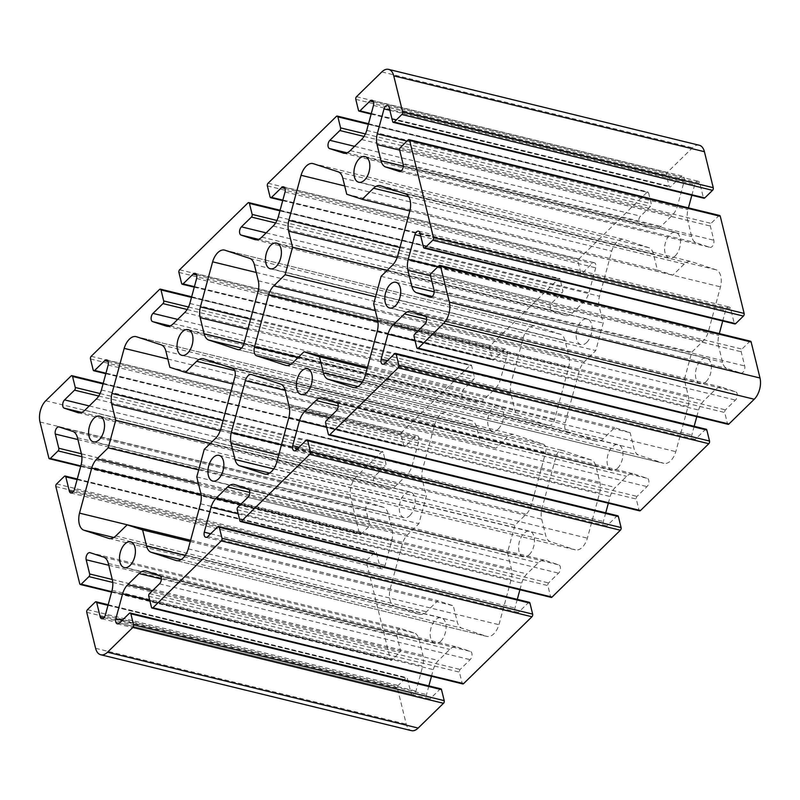<?xml version="1.0" encoding="UTF-8"?>
<svg xmlns="http://www.w3.org/2000/svg" width="800" height="800" viewBox="0 0 800 800"><rect width="100%" height="100%" fill="white"/><g stroke="black" fill="none" stroke-linecap="round" stroke-linejoin="round"><path stroke-width="0.6" stroke-dasharray="4 3" d="M409.86 515.55A13.23 7.53 -76.3 0 0 415.19 501.88A13.23 7.53 -76.3 0 0 410.37 492.01A13.23 7.53 -76.3 0 0 404.61 494.18A13.23 7.53 -76.3 0 0 399.27 507.85A13.23 7.53 -76.3 0 0 404.09 517.71A13.23 7.53 -76.3 0 0 409.86 515.55M498.29 429.02A13.23 7.53 -76.3 0 0 503.63 415.34A13.23 7.53 -76.3 0 0 498.81 405.48A13.23 7.53 -76.3 0 0 493.04 407.64A13.23 7.53 -76.3 0 0 487.71 421.32A13.23 7.53 -76.3 0 0 492.53 431.18A13.23 7.53 -76.3 0 0 498.29 429.02M440.74 641.28A13.23 7.53 -76.3 0 0 446.07 627.61A13.23 7.53 -76.3 0 0 441.25 617.74A13.23 7.53 -76.3 0 0 435.49 619.91A13.23 7.53 -76.3 0 0 430.16 633.58A13.23 7.53 -76.3 0 0 434.98 643.44A13.23 7.53 -76.3 0 0 440.74 641.28M529.18 554.74A13.23 7.53 -76.3 0 0 534.51 541.07A13.23 7.53 -76.3 0 0 529.69 531.21A13.23 7.53 -76.3 0 0 523.93 533.37A13.23 7.53 -76.3 0 0 518.59 547.04A13.23 7.53 -76.3 0 0 523.41 556.91A13.23 7.53 -76.3 0 0 529.18 554.74M675.17 255.95A13.23 7.53 -76.3 0 0 680.5 242.27A13.23 7.53 -76.3 0 0 675.68 232.41A13.23 7.53 -76.3 0 0 669.92 234.57A13.23 7.53 -76.3 0 0 664.59 248.25A13.23 7.53 -76.3 0 0 669.41 258.11A13.23 7.53 -76.3 0 0 675.17 255.95M586.73 342.48A13.23 7.53 -76.3 0 0 592.07 328.81A13.23 7.53 -76.3 0 0 587.25 318.94A13.23 7.53 -76.3 0 0 581.48 321.11A13.23 7.53 -76.3 0 0 576.15 334.78A13.23 7.53 -76.3 0 0 580.97 344.64A13.23 7.53 -76.3 0 0 586.73 342.48M706.05 381.67A13.23 7.53 -76.3 0 0 711.39 368A13.23 7.53 -76.3 0 0 706.57 358.14A13.23 7.53 -76.3 0 0 700.8 360.3A13.23 7.53 -76.3 0 0 695.47 373.97A13.23 7.53 -76.3 0 0 700.29 383.84A13.23 7.53 -76.3 0 0 706.05 381.67M617.61 468.21A13.23 7.53 -76.3 0 0 622.95 454.54A13.23 7.53 -76.3 0 0 618.13 444.67A13.23 7.53 -76.3 0 0 612.36 446.84A13.23 7.53 -76.3 0 0 607.03 460.51A13.23 7.53 -76.3 0 0 611.85 470.37A13.23 7.53 -76.3 0 0 617.61 468.21M486.99 636.43L176.33 560.58L486.97 636.42A15.56 8.86 -76.3 0 0 486.99 636.43A15.56 8.86 -76.3 0 0 493.77 633.88A15.56 8.86 -76.3 0 0 498.94 624.71L511.16 579.62A15.56 8.86 -76.3 0 0 511.4 568.88L507.44 552.77L514.9 525.24L526.24 514.15A15.56 8.86 -76.3 0 0 531.39 505.03L545.48 453.08A7.78 4.43 -76.3 0 0 543.29 444.19L514.09 434.6A15.56 8.86 -76.3 0 0 507.32 437.14L495.99 448.23L480.51 443.15L476.56 427.04A15.56 8.86 -76.3 0 0 472.16 420.82L446.81 412.5A15.56 8.86 -76.3 0 0 446.79 412.49A15.56 8.86 -76.3 0 0 434.84 424.21L422.62 469.3A15.56 8.86 -76.3 0 0 422.39 480.04L426.35 496.15L418.88 523.68L407.55 534.77A15.56 8.86 -76.3 0 0 402.39 543.89L390.16 588.98A15.56 8.86 -76.3 0 0 394.34 606L419.69 614.32A15.56 8.86 -76.3 0 0 426.46 611.78L437.8 600.69L453.27 605.77L457.23 621.88A15.56 8.86 -76.3 0 0 461.62 628.1L486.97 636.42M353.23 387.51L663.85 463.35A15.56 8.86 -76.3 0 0 663.87 463.36A15.56 8.86 -76.3 0 0 670.65 460.81A15.56 8.86 -76.3 0 0 675.81 451.64L688.04 406.55A15.56 8.86 -76.3 0 0 688.27 395.81L684.31 379.7L691.78 352.17L703.11 341.08A15.56 8.86 -76.3 0 0 708.27 331.96L720.49 286.87A15.56 8.86 -76.3 0 0 716.32 269.85L690.97 261.53A15.56 8.86 -76.3 0 0 684.2 264.07L672.86 275.16L657.39 270.08L653.43 253.97A15.56 8.86 -76.3 0 0 649.04 247.75L623.69 239.43A15.56 8.86 -76.3 0 0 623.67 239.42A15.56 8.86 -76.3 0 0 611.72 251.14L599.49 296.23A15.56 8.86 -76.3 0 0 599.26 306.97L603.22 323.09L595.76 350.61L584.42 361.7A15.56 8.86 -76.3 0 0 579.27 370.82L565.18 422.77A7.78 4.43 -76.3 0 0 567.37 431.66L596.57 441.26A15.56 8.86 -76.3 0 0 603.34 438.71L614.67 427.62L630.15 432.7L634.1 448.81A15.56 8.86 -76.3 0 0 638.5 455.03L663.85 463.35L353.21 387.51M264.79 474.05L575.41 549.89A15.56 8.86 -76.3 0 0 575.43 549.89A15.56 8.86 -76.3 0 0 582.21 547.35A15.56 8.86 -76.3 0 0 587.38 538.18L599.6 493.09A15.56 8.86 -76.3 0 0 599.83 482.35L595.88 466.23A15.56 8.86 -76.3 0 0 591.48 460.02L562.28 450.42A7.78 4.43 -76.3 0 0 562.09 450.37A7.78 4.43 -76.3 0 0 556.02 456.54L541.94 508.49A15.56 8.86 -76.3 0 0 541.71 519.23L545.67 535.35A15.56 8.86 -76.3 0 0 550.06 541.56L575.41 549.89M548.38 425.43A7.78 4.43 -76.3 0 0 548.57 425.48A7.78 4.43 -76.3 0 0 551.96 424.21A7.78 4.43 -76.3 0 0 554.64 419.31L568.72 367.36A15.56 8.86 -76.3 0 0 568.95 356.62L564.99 340.5A15.56 8.86 -76.3 0 0 560.6 334.29L535.25 325.96A15.56 8.86 -76.3 0 0 535.23 325.96A15.56 8.86 -76.3 0 0 523.28 337.67L511.06 382.76A15.56 8.86 -76.3 0 0 510.83 393.51L514.78 409.62A15.56 8.86 -76.3 0 0 519.18 415.83L548.38 425.43L238.1 349.67M112.07 590.31L422.73 666.16L415.96 691.12A4.67 2.66 103.7 0 1 414.43 693.81A4.67 2.66 103.7 0 1 412.39 694.57A4.67 2.66 103.7 0 1 410.85 692.63L407.36 678.43A1.95 1.11 -76.3 0 0 406.71 677.62A1.95 1.11 -76.3 0 0 405.86 677.94L398.13 685.51A1.95 1.11 -76.3 0 0 397.41 688.16L406.25 724.15A15.56 8.86 -76.3 0 0 411.4 730.62M81.19 464.58L391.84 540.43L385.08 565.39A4.67 2.66 103.7 0 1 383.54 568.08A4.67 2.66 103.7 0 1 381.51 568.84A4.67 2.66 103.7 0 1 379.96 566.9L376.47 552.7A1.95 1.11 -76.3 0 0 375.83 551.89A1.95 1.11 -76.3 0 0 374.98 552.21L367.24 559.78A1.95 1.11 -76.3 0 0 366.53 562.43L390.38 659.56A1.95 1.11 -76.3 0 0 391.03 660.37A1.95 1.11 -76.3 0 0 391.87 660.05L399.61 652.48A1.95 1.11 -76.3 0 0 400.33 649.82L396.84 635.62A4.67 2.66 103.7 0 1 397.57 630.64A4.67 2.66 103.7 0 1 400.57 628.48L414.6 633.09A15.56 8.86 103.7 0 1 419 639.3L422.96 655.42A15.56 8.86 103.7 0 1 422.73 666.16M399.43 171.52L710.09 247.37L696.06 242.77A15.56 8.86 103.7 0 1 691.66 236.55L687.7 220.44A15.56 8.86 103.7 0 1 687.93 209.69L688.43 207.87M719.63 215.49A1.95 1.11 -76.3 0 0 718.79 215.8L711.05 223.38A1.95 1.11 -76.3 0 0 710.33 226.03L713.82 240.24A4.67 2.66 103.7 0 1 712.09 246.6A4.67 2.66 103.7 0 1 710.09 247.37M430.31 297.25L740.97 373.1L726.94 368.49A15.56 8.86 103.7 0 1 722.54 362.28L718.58 346.16A15.56 8.86 103.7 0 1 718.81 335.42L719.31 333.6M750.52 341.21A1.95 1.11 -76.3 0 0 749.67 341.53L741.93 349.1A1.95 1.11 -76.3 0 0 741.21 351.76L744.7 365.96A4.67 2.66 103.7 0 1 742.97 372.33A4.67 2.66 103.7 0 1 740.97 373.1M440.87 688.84A1.95 1.11 -76.3 0 0 440.02 689.16L430.03 698.93A4.67 2.66 103.7 0 1 427.99 699.7A4.67 2.66 103.7 0 1 426.51 694.58L428.86 685.9M122.22 620.29L426.51 694.58M431.47 676.29L433.27 669.62A15.56 8.86 103.7 0 1 438.43 660.5L449.76 649.41A15.56 8.86 103.7 0 1 456.54 646.86L470.57 651.47A4.67 2.66 103.7 0 1 472.01 655.09A4.67 2.66 103.7 0 1 470.13 659.69L460.14 669.47A1.95 1.11 -76.3 0 0 459.42 672.12L462.12 683.12A1.95 1.11 -76.3 0 0 462.77 683.93M149.78 600.4L433.27 669.62M145.88 571.01L456.54 646.86M159.91 575.62L470.57 651.47M529.31 602.3A1.95 1.11 -76.3 0 0 528.46 602.62L518.46 612.4A4.67 2.66 103.7 0 1 516.43 613.16A4.67 2.66 103.7 0 1 514.94 608.05L517.3 599.37M210.66 533.75L514.94 608.05M519.9 589.75L521.71 583.09A15.56 8.86 103.7 0 1 526.87 573.96L538.2 562.87A15.56 8.86 103.7 0 1 544.97 560.33L559 564.93A4.67 2.66 103.7 0 1 560.45 568.55A4.67 2.66 103.7 0 1 558.57 573.16L548.58 582.93A1.95 1.11 -76.3 0 0 547.86 585.59L550.56 596.59A1.95 1.11 -76.3 0 0 551.2 597.4M238.21 513.87L521.71 583.09M234.31 484.47L544.97 560.33M248.34 489.08L559 564.93M617.74 515.77A1.95 1.11 -76.3 0 0 616.9 516.09L606.9 525.86A4.67 2.66 103.7 0 1 604.87 526.63A4.67 2.66 103.7 0 1 603.38 521.51L605.73 512.84M299.1 447.22L603.38 521.51M608.34 503.22L610.15 496.55A15.56 8.86 103.7 0 1 615.31 487.43L626.64 476.34A15.56 8.86 103.7 0 1 633.41 473.79L647.44 478.4A4.67 2.66 103.7 0 1 648.88 482.02A4.67 2.66 103.7 0 1 647.01 486.62L637.02 496.4A1.95 1.11 -76.3 0 0 636.3 499.05L639 510.05A1.95 1.11 -76.3 0 0 639.64 510.86M326.65 427.33L610.15 496.55M322.75 397.94L633.41 473.79M336.78 402.55L647.44 478.4M706.18 429.23A1.95 1.11 -76.3 0 0 705.33 429.55L695.34 439.33A4.67 2.66 103.7 0 1 693.31 440.09A4.67 2.66 103.7 0 1 691.82 434.98L694.17 426.3M387.54 360.68L691.82 434.98M696.78 416.68L698.59 410.02A15.56 8.86 103.7 0 1 703.74 400.89L715.08 389.8A15.56 8.86 103.7 0 1 721.85 387.26L735.88 391.86A4.67 2.66 103.7 0 1 737.32 395.48A4.67 2.66 103.7 0 1 735.45 400.09L725.45 409.86A1.95 1.11 -76.3 0 0 724.74 412.52L727.44 423.52A1.95 1.11 -76.3 0 0 728.08 424.33M415.09 340.8L698.59 410.02M411.19 311.4L721.85 387.26M425.22 316.01L735.88 391.86M432.25 296.54L726.94 368.49M437.84 266.82L718.81 335.42M722.72 321.01L725.58 310.46A4.67 2.66 103.7 0 1 729.15 307.01A4.67 2.66 103.7 0 1 730.7 308.95L734.19 323.15A1.95 1.11 -76.3 0 0 734.83 323.96M420.76 236.04L725.58 310.46M401.37 170.81L696.06 242.77M406.96 141.09L687.93 209.69M691.84 195.28L694.7 184.74A4.67 2.66 103.7 0 1 698.27 181.28A4.67 2.66 103.7 0 1 699.81 183.22L703.3 197.43A1.95 1.11 -76.3 0 0 703.95 198.23M389.88 110.31L694.7 184.74M699.26 145.24A15.56 8.86 -76.3 0 0 692.48 147.78L667.17 172.55A1.95 1.11 -76.3 0 0 666.45 175.2L669.15 186.21A1.95 1.11 -76.3 0 0 669.79 187.01A1.95 1.11 -76.3 0 0 670.64 186.7L680.63 176.92A4.67 2.66 103.7 0 1 682.67 176.15A4.67 2.66 103.7 0 1 684.15 181.27L677.39 206.23A15.56 8.86 103.7 0 1 672.23 215.35L660.9 226.45A15.56 8.86 103.7 0 1 654.12 228.99L640.09 224.38A4.67 2.66 103.7 0 1 638.65 220.76A4.67 2.66 103.7 0 1 640.53 216.16L650.52 206.38A1.95 1.11 -76.3 0 0 651.24 203.73L648.54 192.73A1.95 1.11 -76.3 0 0 647.89 191.92A1.95 1.11 -76.3 0 0 647.05 192.24L578.73 259.09A1.95 1.11 -76.3 0 0 578.01 261.74L580.71 272.74A1.95 1.11 -76.3 0 0 581.35 273.55A1.95 1.11 -76.3 0 0 582.2 273.23L592.19 263.45A4.67 2.66 103.7 0 1 594.23 262.69A4.67 2.66 103.7 0 1 595.72 267.81L588.95 292.76A15.56 8.86 103.7 0 1 583.79 301.89L572.46 312.98A15.56 8.86 103.7 0 1 565.69 315.53L551.66 310.92A4.67 2.66 103.7 0 1 550.21 307.3A4.67 2.66 103.7 0 1 552.09 302.7L562.08 292.92A1.95 1.11 -76.3 0 0 562.8 290.26L560.1 279.26A1.95 1.11 -76.3 0 0 559.45 278.45A1.95 1.11 -76.3 0 0 558.61 278.77L490.29 345.62A1.95 1.11 -76.3 0 0 489.57 348.27L492.27 359.28A1.95 1.11 -76.3 0 0 492.92 360.08A1.95 1.11 -76.3 0 0 493.76 359.77L503.76 349.99A4.67 2.66 103.7 0 1 505.79 349.22A4.67 2.66 103.7 0 1 507.28 354.34L500.51 379.3A15.56 8.86 103.7 0 1 495.35 388.42L484.02 399.51A15.56 8.86 103.7 0 1 477.25 402.06L463.22 397.45A4.67 2.66 103.7 0 1 461.78 393.83A4.67 2.66 103.7 0 1 463.65 389.23L473.64 379.45A1.95 1.11 -76.3 0 0 474.36 376.8L471.66 365.8A1.95 1.11 -76.3 0 0 471.02 364.99A1.95 1.11 -76.3 0 0 470.17 365.31L401.85 432.16A1.95 1.11 -76.3 0 0 401.13 434.81L403.83 445.81A1.95 1.11 -76.3 0 0 404.48 446.62A1.95 1.11 -76.3 0 0 405.32 446.3L415.32 436.52A4.67 2.66 103.7 0 1 417.35 435.76A4.67 2.66 103.7 0 1 418.84 440.87L412.07 465.83A15.56 8.86 103.7 0 1 406.92 474.96L395.58 486.05A15.56 8.86 103.7 0 1 388.81 488.6L374.78 483.99A4.67 2.66 103.7 0 1 373.34 480.37A4.67 2.66 103.7 0 1 375.21 475.77L385.2 465.99A1.95 1.11 -76.3 0 0 385.92 463.33L383.22 452.33A1.95 1.11 -76.3 0 0 382.58 451.52A1.95 1.11 -76.3 0 0 381.73 451.84L356.42 476.61A15.56 8.86 -76.3 0 0 350.66 497.84L359.5 533.83A1.95 1.11 -76.3 0 0 360.14 534.64A1.95 1.11 -76.3 0 0 360.99 534.32L368.73 526.75A1.95 1.11 -76.3 0 0 369.45 524.09L365.96 509.89A4.67 2.66 103.7 0 1 366.68 504.91A4.67 2.66 103.7 0 1 369.69 502.75L383.72 507.36A15.56 8.86 103.7 0 1 388.12 513.57L392.08 529.69A15.56 8.86 103.7 0 1 391.84 540.43M373.49 105.42L684.15 181.27M366.73 130.38L677.39 206.23M343.46 153.14L654.12 228.99M346.98 152.81L640.09 224.38M285.06 191.95L595.72 267.81M278.29 216.91L588.95 292.76M255.03 239.67L565.69 315.53M258.54 239.35L551.66 310.92M196.62 278.49L507.28 354.34M189.85 303.45L500.51 379.3M166.59 326.21L477.25 402.06M170.1 325.88L463.22 397.45M108.18 365.02L418.84 440.87M101.41 389.98L412.07 465.83M78.15 412.74L388.81 488.6M81.66 412.42L374.78 483.99M59.03 426.9L369.69 502.75M73.06 431.51L383.72 507.36M74.42 489.54L385.08 565.39M89.91 552.63L400.57 628.48M103.94 557.23L414.6 633.09M105.3 615.26L415.96 691.12M241.59 348.06L519.18 415.83M250.56 319.16L511.06 382.76M256.26 272.47L523.28 337.67M224.59 250.11L535.25 325.96L224.57 250.11M249.94 258.44L560.6 334.29M258.06 291.51L568.72 367.36M276.72 462.33L587.38 538.18M269.56 473.07L550.06 541.56M281.45 444.89L541.94 508.49M280.82 384.17L591.48 460.02M288.94 417.24L599.6 493.09M381.12 276.32L691.78 352.17M373.65 303.85L684.31 379.7M377.38 330.7L688.04 406.55M365.16 375.79L675.81 451.64M358 386.54L638.5 455.03M367.14 368.48L630.15 432.7M367.47 367.26L614.67 427.62M285.91 365.4L596.57 441.26M377.94 321.67L579.27 370.82M375.55 296.84L595.76 350.61M387.22 270.35L603.22 323.09M399.94 247.51L599.49 296.23M344.69 185.94L611.72 251.14M313.03 163.58L623.69 239.43M338.38 171.9L649.04 247.75M346.73 194.23L657.39 270.08M409.85 210.95L672.86 275.16M380.31 185.68L690.97 261.53M405.66 194L716.32 269.85M409.84 211.02L720.49 286.87M397.61 256.11L708.27 331.96M204.24 449.39L514.9 525.24M196.78 476.91L507.44 552.77M200.51 503.77L511.16 579.62M188.28 548.86L498.94 624.71M181.12 559.61L461.62 628.1M190.26 541.55L453.27 605.77M190.59 540.33L437.8 600.69M109.03 538.47L419.69 614.32M113.81 537.5L394.34 606M190.61 540.26L390.16 588.98M201.06 494.74L402.39 543.89M198.68 469.91L418.88 523.68M210.35 443.42L426.35 496.15M223.06 420.57L422.62 469.3M167.82 359.01L434.84 424.21M136.15 336.65L446.81 412.5L136.13 336.64M161.5 344.97L472.16 420.82M169.85 367.3L480.51 443.15M232.98 384.02L495.99 448.23M203.43 358.74L514.09 434.6M220.73 429.18L531.39 505.03M104 617.71L410.85 692.63M73.12 491.98L379.96 566.9M86.75 612.31L397.41 688.16M87.47 609.66L398.13 685.51M95.59 648.3L406.25 724.15M129.36 613.3L440.02 689.16M119.37 623.08L430.03 698.93M152.48 590.68L438.43 660.5M161.36 578.99L449.76 649.41M159.47 583.84L470.13 659.69M149.48 593.62L460.14 669.47M148.76 596.27L459.42 672.12M151.46 607.27L462.12 683.12M217.8 526.77L528.46 602.62M207.81 536.55L518.46 612.4M240.92 504.15L526.87 573.96M249.79 492.45L538.2 562.87M247.91 497.3L558.57 573.16M237.92 507.08L548.58 582.93M237.2 509.74L547.86 585.59M239.9 520.74L550.56 596.59M306.24 440.23L616.9 516.09M296.24 450.01L606.9 525.86M329.36 417.61L615.31 487.43M338.23 405.92L626.64 476.34M336.35 410.77L647.01 486.62M326.36 420.55L637.02 496.4M325.64 423.2L636.3 499.05M328.34 434.2L639 510.05M394.68 353.7L705.33 429.55M384.68 363.48L695.34 439.33M417.8 331.08L703.74 400.89M426.67 319.38L715.08 389.8M424.79 324.23L735.45 400.09M414.8 334.01L725.45 409.86M414.08 336.67L724.74 412.52M416.78 347.67L727.44 423.52M439.01 265.68L749.67 341.53M431.27 273.25L741.93 349.1M430.55 275.91L741.21 351.76M434.04 290.11L744.7 365.96M434.19 291.87L722.54 362.28M430.53 275.83L718.58 346.16M420.04 233.1L730.7 308.95M423.53 247.3L734.19 323.15M408.13 139.95L718.79 215.8M400.39 147.52L711.05 223.38M399.67 150.18L710.33 226.03M403.16 164.38L713.82 240.24M403.31 166.15L691.66 236.55M399.65 150.11L687.7 220.44M389.15 107.37L699.81 183.22M392.64 121.57L703.3 197.43M381.82 71.93L692.48 147.78M356.51 96.7L667.17 172.55M355.79 99.35L666.45 175.2M358.49 110.35L669.15 186.21M371.28 113.6L670.64 186.7M373.46 101.92L680.63 176.92M361.57 139.5L672.23 215.35M350.24 150.59L660.9 226.45M354.58 146.34L640.53 216.16M364.02 136.43L650.52 206.38M365.38 133.93L651.24 203.73M368.37 124.32L648.54 192.73M336.39 116.39L647.05 192.24M268.07 183.23L578.73 259.09M267.35 185.89L578.01 261.74M270.05 196.89L580.71 272.74M282.84 200.14L582.2 273.23M285.02 188.45L592.19 263.45M273.13 226.04L583.79 301.89M261.8 237.13L572.46 312.98M266.14 232.88L552.09 302.7M275.58 222.96L562.08 292.92M276.94 220.47L562.8 290.26M279.93 210.86L560.1 279.26M247.95 202.92L558.61 278.77M179.63 269.77L490.29 345.62M178.91 272.42L489.57 348.27M181.61 283.42L492.27 359.28M194.4 286.67L493.76 359.77M196.58 274.99L503.76 349.99M184.69 312.57L495.35 388.42M173.36 323.66L484.02 399.51M177.7 319.41L463.65 389.23M187.14 309.5L473.64 379.45M188.5 307L474.36 376.8M191.49 297.39L471.66 365.8M159.51 289.46L470.17 365.31M91.19 356.3L401.85 432.16M90.47 358.96L401.13 434.81M93.17 369.96L403.83 445.81M105.96 373.21L405.32 446.3M108.15 361.52L415.32 436.52M96.26 399.11L406.92 474.96M84.92 410.2L395.58 486.05M89.26 405.95L375.21 475.77M98.7 396.03L385.2 465.99M100.06 393.54L385.92 463.33M103.05 383.93L383.22 452.33M71.07 375.99L381.73 451.84M45.76 400.76L356.42 476.61M40 421.99L350.66 497.84M48.84 457.98L359.5 533.83M80.82 465.91L360.99 534.32M81.87 456.71L368.73 526.75M81.4 453.76L369.45 524.09M77.91 439.56L365.96 509.89M77.46 437.72L388.12 513.57M81.42 453.84L392.08 529.69M77.11 479.6L376.47 552.7M64.32 476.36L374.98 552.21M56.59 483.93L367.24 559.78M55.87 486.58L366.53 562.43M79.72 583.71L390.38 659.56M111.71 591.64L391.87 660.05M112.75 582.44L399.61 652.48M112.28 579.49L400.33 649.82M108.79 565.28L396.84 635.62M108.34 563.45L419 639.3M112.3 579.56L422.96 655.42M107.99 605.33L407.36 678.43M95.21 602.08L405.86 677.94M243.96 343.5L514.78 409.62M247.82 329.29L510.83 393.51M254.33 264.65L564.99 340.5M258.29 280.77L568.95 356.62M243.98 343.46L554.64 419.31M273.66 468.94L545.67 535.35M278.7 455.02L541.71 519.23M285.23 390.42L556.02 456.54M251.62 374.57L562.28 450.42M285.22 390.38L595.88 466.23M289.17 406.49L599.83 482.35M392.45 265.23L703.11 341.08M377.61 319.96L688.27 395.81M362.1 382.4L634.1 448.81M292.68 362.86L603.34 438.71M291.05 364.2L567.37 431.66M298.09 357.56L565.18 422.77M375.32 310.65L584.42 361.7M397.11 257.61L599.26 306.97M342.77 178.12L653.43 253.97M408.72 196.81L684.2 264.07M215.58 438.3L526.24 514.15M200.74 493.03L511.4 568.88M185.22 555.47L457.23 621.88M115.8 535.93L426.46 611.78M198.45 483.71L407.55 534.77M220.23 430.68L422.39 480.04M165.9 351.19L476.56 427.04M234.73 370.59L507.32 437.14M232.63 368.34L543.29 444.19M234.82 377.23L545.48 453.08M99.71 416.16L410.37 492.01M188.15 329.63L498.81 405.48M130.59 541.89L441.25 617.74M219.03 455.36L529.69 531.21M365.02 156.56L675.68 232.41M276.59 243.09L587.25 318.94M395.91 282.29L706.57 358.14M307.47 368.82L618.13 444.67M264.77 474.04L575.43 549.89M237.91 349.63L548.57 425.48M101.73 618.72L412.39 694.57M70.85 492.99L381.51 568.84M117.33 623.85L427.99 699.7M205.77 537.31L516.43 613.16M294.21 450.78L604.87 526.63M382.65 364.24L693.31 440.09M418.49 231.16L729.15 307.01M387.61 105.43L698.27 181.28M371.14 114.1L669.79 187.01M372.01 100.3L682.67 176.15M368.53 123.71L647.89 191.92M282.7 200.63L581.35 273.55M283.57 186.84L594.23 262.69M280.1 210.25L559.45 278.45M194.27 287.16L492.92 360.08M195.13 273.37L505.79 349.22M191.66 296.78L471.02 364.99M105.83 373.7L404.48 446.62M106.69 359.91L417.35 435.76M103.22 383.32L382.58 451.52M80.69 466.4L360.14 534.64M77.28 478.99L375.83 551.89M111.57 592.13L391.03 660.37M108.16 604.72L406.71 677.62M251.43 374.52L562.09 450.37M313.01 163.57L623.67 239.42M301.19 394.52L611.85 470.37M389.63 307.99L700.29 383.84M270.31 268.79L580.97 344.64M358.75 182.26L669.41 258.11M212.75 481.06L523.41 556.91M124.32 567.59L434.98 643.44M181.87 355.33L492.53 431.18M93.43 441.86L404.09 517.71"/><path stroke-width="1.2" d="M99.2 439.7A13.23 7.53 -76.3 0 0 104.53 426.03A13.23 7.53 -76.3 0 0 99.71 416.16A13.23 7.53 -76.3 0 0 93.95 418.33A13.23 7.53 -76.3 0 0 88.61 432A13.23 7.53 -76.3 0 0 93.43 441.86A13.23 7.53 -76.3 0 0 99.2 439.7M187.64 353.16A13.23 7.53 -76.3 0 0 192.97 339.49A13.23 7.53 -76.3 0 0 188.15 329.63A13.23 7.53 -76.3 0 0 182.39 331.79A13.23 7.53 -76.3 0 0 177.05 345.46A13.23 7.53 -76.3 0 0 181.87 355.33A13.23 7.53 -76.3 0 0 187.64 353.16M130.08 565.43A13.23 7.53 -76.3 0 0 135.41 551.75A13.23 7.53 -76.3 0 0 130.59 541.89A13.23 7.53 -76.3 0 0 124.83 544.05A13.23 7.53 -76.3 0 0 119.5 557.73A13.23 7.53 -76.3 0 0 124.32 567.59A13.23 7.53 -76.3 0 0 130.08 565.43M218.52 478.89A13.23 7.53 -76.3 0 0 223.85 465.22A13.23 7.53 -76.3 0 0 219.03 455.36A13.23 7.53 -76.3 0 0 213.27 457.52A13.23 7.53 -76.3 0 0 207.93 471.19A13.23 7.53 -76.3 0 0 212.75 481.06A13.23 7.53 -76.3 0 0 218.52 478.89M364.51 180.09A13.23 7.53 -76.3 0 0 369.84 166.42A13.23 7.53 -76.3 0 0 365.02 156.56A13.23 7.53 -76.3 0 0 359.26 158.72A13.23 7.53 -76.3 0 0 353.93 172.39A13.23 7.53 -76.3 0 0 358.75 182.26A13.23 7.53 -76.3 0 0 364.51 180.09M276.07 266.63A13.23 7.53 -76.3 0 0 281.41 252.96A13.23 7.53 -76.3 0 0 276.59 243.09A13.23 7.53 -76.3 0 0 270.82 245.26A13.23 7.53 -76.3 0 0 265.49 258.93A13.23 7.53 -76.3 0 0 270.31 268.79A13.23 7.53 -76.3 0 0 276.07 266.63M395.39 305.82A13.23 7.53 -76.3 0 0 400.73 292.15A13.23 7.53 -76.3 0 0 395.91 282.29A13.23 7.53 -76.3 0 0 390.14 284.45A13.23 7.53 -76.3 0 0 384.81 298.12A13.23 7.53 -76.3 0 0 389.63 307.99A13.23 7.53 -76.3 0 0 395.39 305.82M306.96 392.36A13.23 7.53 -76.3 0 0 312.29 378.68A13.23 7.53 -76.3 0 0 307.47 368.82A13.23 7.53 -76.3 0 0 301.71 370.98A13.23 7.53 -76.3 0 0 296.37 384.66A13.23 7.53 -76.3 0 0 301.19 394.52A13.23 7.53 -76.3 0 0 306.96 392.36M185.33 372.38L169.85 367.3L165.9 351.19A15.56 8.86 -76.3 0 0 161.5 344.97L136.15 336.65A15.56 8.86 -76.3 0 0 136.13 336.64A15.56 8.86 -76.3 0 0 124.19 348.36L111.96 393.45A15.56 8.86 -76.3 0 0 111.73 404.19L115.69 420.3L108.22 447.83L96.89 458.92A15.56 8.86 -76.3 0 0 91.73 468.04L79.51 513.13A15.56 8.86 -76.3 0 0 83.68 530.15L109.03 538.47A15.56 8.86 -76.3 0 0 115.8 535.93L127.14 524.84L142.61 529.92L146.57 546.03A15.56 8.86 -76.3 0 0 150.96 552.25L176.35 560.58A15.56 8.86 -76.3 0 0 183.11 558.03A15.56 8.86 -76.3 0 0 188.28 548.86L200.51 503.77A15.56 8.86 -76.3 0 0 200.74 493.03L196.78 476.91L204.24 449.39L215.58 438.3A15.56 8.86 -76.3 0 0 220.73 429.18L234.82 377.23A7.78 4.43 -76.3 0 0 232.63 368.34L203.43 358.74A15.56 8.86 -76.3 0 0 196.66 361.29L185.33 372.38L232.98 384.02M353.21 387.51A15.56 8.86 -76.3 0 0 359.99 384.96A15.56 8.86 -76.3 0 0 365.16 375.79L377.38 330.7A15.56 8.86 -76.3 0 0 377.61 319.96L373.65 303.85L381.12 276.32L392.45 265.23A15.56 8.86 -76.3 0 0 397.61 256.11L409.84 211.02A15.56 8.86 -76.3 0 0 405.66 194L380.31 185.68A15.56 8.86 -76.3 0 0 373.54 188.22L362.2 199.31L346.73 194.23L342.77 178.12A15.56 8.86 -76.3 0 0 338.38 171.9L313.03 163.58A15.56 8.86 -76.3 0 0 313.01 163.57A15.56 8.86 -76.3 0 0 301.06 175.29L288.84 220.38A15.56 8.86 -76.3 0 0 288.6 231.12L292.56 247.23L285.1 274.76L273.76 285.85A15.56 8.86 -76.3 0 0 268.61 294.97L254.52 346.92A7.78 4.43 -76.3 0 0 256.71 355.81L285.91 365.4A15.56 8.86 -76.3 0 0 292.68 362.86L304.01 351.77L319.49 356.85L323.44 372.96A15.56 8.86 -76.3 0 0 327.84 379.18L353.19 387.5A15.56 8.86 -76.3 0 0 353.21 387.51L353.23 387.51M264.77 474.04A15.56 8.86 -76.3 0 0 271.55 471.5A15.56 8.86 -76.3 0 0 276.72 462.33L288.94 417.24A15.56 8.86 -76.3 0 0 289.17 406.49L285.22 390.38A15.56 8.86 -76.3 0 0 280.82 384.17L251.62 374.57A7.78 4.43 -76.3 0 0 251.43 374.52A7.78 4.43 -76.3 0 0 245.36 380.69L231.28 432.64A15.56 8.86 -76.3 0 0 231.05 443.38L235.01 459.5A15.56 8.86 -76.3 0 0 239.4 465.71L264.75 474.04A15.56 8.86 -76.3 0 0 264.77 474.04L264.79 474.05M212.62 261.82L200.4 306.91A15.56 8.86 -76.3 0 0 200.17 317.65L204.12 333.77A15.56 8.86 -76.3 0 0 208.52 339.98L237.72 349.58A7.78 4.43 -76.3 0 0 237.91 349.63A7.78 4.43 -76.3 0 0 241.3 348.36A7.78 4.43 -76.3 0 0 243.98 343.46L258.06 291.51A15.56 8.86 -76.3 0 0 258.29 280.77L254.33 264.65A15.56 8.86 -76.3 0 0 249.94 258.44L224.59 250.11A15.56 8.86 -76.3 0 0 224.57 250.11A15.56 8.86 -76.3 0 0 212.62 261.82L256.26 272.47M115.85 618.73L122.61 593.77A15.56 8.86 103.7 0 1 127.77 584.65L139.1 573.55A15.56 8.86 103.7 0 1 145.88 571.01L159.91 575.62A4.67 2.66 103.7 0 1 161.35 579.24A4.67 2.66 103.7 0 1 159.47 583.84L149.48 593.62A1.95 1.11 -76.3 0 0 148.76 596.27L151.46 607.27A1.95 1.11 -76.3 0 0 152.11 608.08A1.95 1.11 -76.3 0 0 152.95 607.76L221.27 540.91A1.95 1.11 -76.3 0 0 221.99 538.26L219.29 527.26A1.95 1.11 -76.3 0 0 218.65 526.45A1.95 1.11 -76.3 0 0 217.8 526.77L207.81 536.55A4.67 2.66 103.7 0 1 205.77 537.31A4.67 2.66 103.7 0 1 204.28 532.19L211.05 507.24A15.56 8.86 103.7 0 1 216.21 498.11L227.54 487.02A15.56 8.86 103.7 0 1 234.31 484.47L248.34 489.08A4.67 2.66 103.7 0 1 249.79 492.7A4.67 2.66 103.7 0 1 247.91 497.3L237.92 507.08A1.95 1.11 -76.3 0 0 237.2 509.74L239.9 520.74A1.95 1.11 -76.3 0 0 240.55 521.55A1.95 1.11 -76.3 0 0 241.39 521.23L309.71 454.38A1.95 1.11 -76.3 0 0 310.43 451.73L307.73 440.72A1.95 1.11 -76.3 0 0 307.08 439.92A1.95 1.11 -76.3 0 0 306.24 440.23L296.24 450.01A4.67 2.66 103.7 0 1 294.21 450.78A4.67 2.66 103.7 0 1 292.72 445.66L299.49 420.7A15.56 8.86 103.7 0 1 304.65 411.58L315.98 400.49A15.56 8.86 103.7 0 1 322.75 397.94L336.78 402.55A4.67 2.66 103.7 0 1 338.22 406.17A4.67 2.66 103.7 0 1 336.35 410.77L326.36 420.55A1.95 1.11 -76.3 0 0 325.64 423.2L328.34 434.2A1.95 1.11 -76.3 0 0 328.98 435.01A1.95 1.11 -76.3 0 0 329.83 434.69L398.15 367.84A1.95 1.11 -76.3 0 0 398.87 365.19L396.17 354.19A1.95 1.11 -76.3 0 0 395.52 353.38A1.95 1.11 -76.3 0 0 394.68 353.7L384.68 363.48A4.67 2.66 103.7 0 1 382.65 364.24A4.67 2.66 103.7 0 1 381.16 359.13L387.93 334.17A15.56 8.86 103.7 0 1 393.08 325.04L404.42 313.95A15.56 8.86 103.7 0 1 411.19 311.4L425.22 316.01A4.67 2.66 103.7 0 1 426.66 319.63A4.67 2.66 103.7 0 1 424.79 324.23L414.8 334.01A1.95 1.11 -76.3 0 0 414.08 336.67L416.78 347.67A1.95 1.11 -76.3 0 0 417.42 348.48A1.95 1.11 -76.3 0 0 418.27 348.16L443.58 323.39A15.56 8.86 -76.3 0 0 449.34 302.16L440.5 266.17A1.95 1.11 -76.3 0 0 439.86 265.36A1.95 1.11 -76.3 0 0 439.01 265.68L431.27 273.25A1.95 1.11 -76.3 0 0 430.55 275.91L434.04 290.11A4.67 2.66 103.7 0 1 432.31 296.48A4.67 2.66 103.7 0 1 430.31 297.25L416.28 292.64A15.56 8.86 103.7 0 1 411.88 286.43L407.92 270.31A15.56 8.86 103.7 0 1 408.16 259.57L414.92 234.61A4.67 2.66 103.7 0 1 418.49 231.16A4.67 2.66 103.7 0 1 420.04 233.1L423.53 247.3A1.95 1.11 -76.3 0 0 424.17 248.11A1.95 1.11 -76.3 0 0 425.02 247.79L432.76 240.22A1.95 1.11 -76.3 0 0 433.47 237.57L409.62 140.44A1.95 1.11 -76.3 0 0 408.97 139.63A1.95 1.11 -76.3 0 0 408.13 139.95L400.39 147.52A1.95 1.11 -76.3 0 0 399.67 150.18L403.16 164.38A4.67 2.66 103.7 0 1 401.43 170.75A4.67 2.66 103.7 0 1 399.43 171.52L385.4 166.91A15.56 8.86 103.7 0 1 381 160.7L377.04 144.58A15.56 8.86 103.7 0 1 377.27 133.84L384.04 108.88A4.67 2.66 103.7 0 1 387.61 105.43A4.67 2.66 103.7 0 1 389.15 107.37L392.64 121.57A1.95 1.11 -76.3 0 0 393.29 122.38A1.95 1.11 -76.3 0 0 394.14 122.06L401.87 114.49A1.95 1.11 -76.3 0 0 402.59 111.84L393.75 75.85A15.56 8.86 -76.3 0 0 388.6 69.38A15.56 8.86 -76.3 0 0 381.82 71.93L356.51 96.7A1.95 1.11 -76.3 0 0 355.79 99.35L358.49 110.35A1.95 1.11 -76.3 0 0 359.13 111.16A1.95 1.11 -76.3 0 0 359.98 110.84L369.97 101.07A4.67 2.66 103.7 0 1 372.01 100.3A4.67 2.66 103.7 0 1 373.49 105.42L366.73 130.38A15.56 8.86 103.7 0 1 361.57 139.5L350.24 150.59A15.56 8.86 103.7 0 1 343.46 153.14L329.43 148.53A4.67 2.66 103.7 0 1 327.99 144.91A4.67 2.66 103.7 0 1 329.87 140.31L339.86 130.53A1.95 1.11 -76.3 0 0 340.58 127.88L337.88 116.88A1.95 1.11 -76.3 0 0 337.23 116.07A1.95 1.11 -76.3 0 0 336.39 116.39L268.07 183.23A1.95 1.11 -76.3 0 0 267.35 185.89L270.05 196.89A1.95 1.11 -76.3 0 0 270.69 197.7A1.95 1.11 -76.3 0 0 271.54 197.38L281.54 187.6A4.67 2.66 103.7 0 1 283.57 186.84A4.67 2.66 103.7 0 1 285.06 191.95L278.29 216.91A15.56 8.86 103.7 0 1 273.13 226.04L261.8 237.13A15.56 8.86 103.7 0 1 255.03 239.67L241 235.07A4.67 2.66 103.7 0 1 239.55 231.45A4.67 2.66 103.7 0 1 241.43 226.84L251.42 217.07A1.95 1.11 -76.3 0 0 252.14 214.41L249.44 203.41A1.95 1.11 -76.3 0 0 248.8 202.6A1.95 1.11 -76.3 0 0 247.95 202.92L179.63 269.77A1.95 1.11 -76.3 0 0 178.91 272.42L181.61 283.42A1.95 1.11 -76.3 0 0 182.26 284.23A1.95 1.11 -76.3 0 0 183.1 283.91L193.1 274.14A4.67 2.66 103.7 0 1 195.13 273.37A4.67 2.66 103.7 0 1 196.62 278.49L189.85 303.45A15.56 8.86 103.7 0 1 184.69 312.57L173.36 323.66A15.56 8.86 103.7 0 1 166.59 326.21L152.56 321.6A4.67 2.66 103.7 0 1 151.12 317.98A4.67 2.66 103.7 0 1 152.99 313.38L162.98 303.6A1.95 1.11 -76.3 0 0 163.7 300.95L161 289.95A1.95 1.11 -76.3 0 0 160.36 289.14A1.95 1.11 -76.3 0 0 159.51 289.46L91.19 356.3A1.95 1.11 -76.3 0 0 90.47 358.96L93.17 369.96A1.95 1.11 -76.3 0 0 93.82 370.77A1.95 1.11 -76.3 0 0 94.67 370.45L104.66 360.67A4.67 2.66 103.7 0 1 106.69 359.91A4.67 2.66 103.7 0 1 108.18 365.02L101.41 389.98A15.56 8.86 103.7 0 1 96.26 399.11L84.92 410.2A15.56 8.86 103.7 0 1 78.15 412.74L64.12 408.14A4.67 2.66 103.7 0 1 62.68 404.52A4.67 2.66 103.7 0 1 64.55 399.91L74.55 390.14A1.95 1.11 -76.3 0 0 75.26 387.48L72.56 376.48A1.95 1.11 -76.3 0 0 71.92 375.67A1.95 1.11 -76.3 0 0 71.07 375.99L45.76 400.76A15.56 8.86 -76.3 0 0 40 421.99L48.84 457.98A1.95 1.11 -76.3 0 0 49.48 458.79A1.95 1.11 -76.3 0 0 50.33 458.47L58.07 450.9A1.95 1.11 -76.3 0 0 58.79 448.24L55.3 434.04A4.67 2.66 103.7 0 1 56.02 429.06A4.67 2.66 103.7 0 1 59.03 426.9L73.06 431.51A15.56 8.86 103.7 0 1 77.46 437.72L81.42 453.84A15.56 8.86 103.7 0 1 81.19 464.58L74.42 489.54A4.67 2.66 103.7 0 1 72.88 492.23A4.67 2.66 103.7 0 1 70.85 492.99A4.67 2.66 103.7 0 1 69.3 491.05L65.81 476.85A1.95 1.11 -76.3 0 0 65.17 476.04A1.95 1.11 -76.3 0 0 64.32 476.36L56.59 483.93A1.95 1.11 -76.3 0 0 55.87 486.58L79.72 583.71A1.95 1.11 -76.3 0 0 80.37 584.51A1.95 1.11 -76.3 0 0 81.21 584.2L88.95 576.62A1.95 1.11 -76.3 0 0 89.67 573.97L86.18 559.76A4.67 2.66 103.7 0 1 86.91 554.78A4.67 2.66 103.7 0 1 89.91 552.63L103.94 557.23A15.56 8.86 103.7 0 1 108.34 563.45L112.3 579.56A15.56 8.86 103.7 0 1 112.07 590.31L105.3 615.26A4.67 2.66 103.7 0 1 103.77 617.96A4.67 2.66 103.7 0 1 101.73 618.72A4.67 2.66 103.7 0 1 100.19 616.78L96.7 602.57A1.95 1.11 -76.3 0 0 96.05 601.77A1.95 1.11 -76.3 0 0 95.21 602.08L87.47 609.66A1.95 1.11 -76.3 0 0 86.75 612.31L95.59 648.3A15.56 8.86 -76.3 0 0 100.74 654.76A15.56 8.86 -76.3 0 0 107.52 652.22L132.83 627.45A1.95 1.11 -76.3 0 0 133.55 624.8L130.85 613.79A1.95 1.11 -76.3 0 0 130.21 612.99A1.95 1.11 -76.3 0 0 129.36 613.3L119.37 623.08A4.67 2.66 103.7 0 1 117.33 623.85A4.67 2.66 103.7 0 1 115.85 618.73L122.22 620.29M100.74 654.76L411.4 730.62A15.56 8.86 -76.3 0 0 418.18 728.07L443.49 703.3A1.95 1.11 -76.3 0 0 444.21 700.65L441.51 689.65A1.95 1.11 -76.3 0 0 440.87 688.84L130.21 612.99M428.86 685.9L431.47 676.29M122.61 593.77L149.78 600.4M152.11 608.08L462.77 683.93A1.95 1.11 -76.3 0 0 463.61 683.61L531.93 616.77A1.95 1.11 -76.3 0 0 532.65 614.11L529.95 603.11A1.95 1.11 -76.3 0 0 529.31 602.3L218.65 526.45M204.28 532.19L210.66 533.75M517.3 599.37L519.9 589.75M211.05 507.24L238.21 513.87M240.55 521.55L551.2 597.4A1.95 1.11 -76.3 0 0 552.05 597.08L620.37 530.23A1.95 1.11 -76.3 0 0 621.09 527.58L618.39 516.58A1.95 1.11 -76.3 0 0 617.74 515.77L307.08 439.92M292.72 445.66L299.1 447.22M605.73 512.84L608.34 503.22M299.49 420.7L326.65 427.33M328.98 435.01L639.64 510.86A1.95 1.11 -76.3 0 0 640.49 510.54L708.81 443.7A1.95 1.11 -76.3 0 0 709.53 441.04L706.83 430.04A1.95 1.11 -76.3 0 0 706.18 429.23L395.52 353.38M381.16 359.13L387.54 360.68M694.17 426.3L696.78 416.68M387.93 334.17L415.09 340.8M417.42 348.48L728.08 424.33A1.95 1.11 -76.3 0 0 728.93 424.01L754.24 399.24A15.56 8.86 -76.3 0 0 760 378.01L751.16 342.02A1.95 1.11 -76.3 0 0 750.52 341.21L439.86 265.36M416.28 292.64L432.25 296.54M408.16 259.57L437.84 266.82M719.31 333.6L722.72 321.01M414.92 234.61L420.76 236.04M424.17 248.11L734.83 323.96A1.95 1.11 -76.3 0 0 735.68 323.64L743.41 316.07A1.95 1.11 -76.3 0 0 744.13 313.42L720.28 216.29A1.95 1.11 -76.3 0 0 719.63 215.49L408.97 139.63M385.4 166.91L401.37 170.81M377.27 133.84L406.96 141.09M688.43 207.87L691.84 195.28M384.04 108.88L389.88 110.31M393.29 122.38L703.95 198.23A1.95 1.11 -76.3 0 0 704.79 197.92L712.53 190.34A1.95 1.11 -76.3 0 0 713.25 187.69L704.41 151.7A15.56 8.86 -76.3 0 0 699.26 145.24L388.6 69.38M329.43 148.53L346.98 152.81M241 235.07L258.54 239.35M152.56 321.6L170.1 325.88M64.12 408.14L81.66 412.42M208.52 339.98L241.59 348.06M200.4 306.91L250.56 319.16M239.4 465.71L269.56 473.07M231.28 432.64L281.45 444.89M327.84 379.18L358 386.54M319.49 356.85L367.14 368.48M304.01 351.77L367.47 367.26M268.61 294.97L377.94 321.67M285.1 274.76L375.55 296.84M292.56 247.23L387.22 270.35M288.84 220.38L399.94 247.51M301.06 175.29L344.69 185.94M362.2 199.31L409.85 210.95M150.96 552.25L181.12 559.61M142.61 529.92L190.26 541.55M127.14 524.84L190.59 540.33M83.68 530.15L113.81 537.5M79.51 513.13L190.61 540.26M91.73 468.04L201.06 494.74M108.22 447.83L198.68 469.91M115.69 420.3L210.35 443.42M111.96 393.45L223.06 420.57M124.19 348.36L167.82 359.01M100.19 616.78L104 617.71M69.3 491.05L73.12 491.98M107.52 652.22L418.18 728.07M132.83 627.45L443.49 703.3M133.55 624.8L444.21 700.65M130.85 613.79L441.51 689.65M127.77 584.65L152.48 590.68M139.1 573.55L161.36 578.99M152.95 607.76L463.61 683.61M221.27 540.91L531.93 616.77M221.99 538.26L532.65 614.11M219.29 527.26L529.95 603.11M216.21 498.11L240.92 504.15M227.54 487.02L249.79 492.45M241.39 521.23L552.05 597.08M309.71 454.38L620.37 530.23M310.43 451.73L621.09 527.58M307.73 440.72L618.39 516.58M304.65 411.58L329.36 417.61M315.98 400.49L338.23 405.92M329.83 434.69L640.49 510.54M398.15 367.84L708.81 443.7M398.87 365.19L709.53 441.04M396.17 354.19L706.83 430.04M393.08 325.04L417.8 331.08M404.42 313.95L426.67 319.38M418.27 348.16L728.93 424.01M443.58 323.39L754.24 399.24M449.34 302.16L760 378.01M440.5 266.17L751.16 342.02M411.88 286.43L434.19 291.87M407.92 270.31L430.53 275.83M425.02 247.79L735.68 323.64M432.76 240.22L743.41 316.07M433.47 237.57L744.13 313.42M409.62 140.44L720.28 216.29M381 160.7L403.31 166.15M377.04 144.58L399.65 150.11M394.14 122.06L704.79 197.92M401.87 114.49L712.53 190.34M402.59 111.84L713.25 187.69M393.75 75.85L704.41 151.7M359.98 110.84L371.28 113.6M369.97 101.07L373.46 101.92M329.87 140.31L354.58 146.34M339.86 130.53L364.02 136.43M340.58 127.88L365.38 133.93M337.88 116.88L368.37 124.32M271.54 197.38L282.84 200.14M281.54 187.6L285.02 188.45M241.43 226.84L266.14 232.88M251.42 217.07L275.58 222.96M252.14 214.41L276.94 220.47M249.44 203.41L279.93 210.86M183.1 283.91L194.4 286.67M193.1 274.14L196.58 274.99M152.99 313.38L177.7 319.41M162.98 303.6L187.14 309.5M163.7 300.95L188.5 307M161 289.95L191.49 297.39M94.67 370.45L105.96 373.21M104.66 360.67L108.15 361.52M64.55 399.91L89.26 405.95M74.55 390.14L98.7 396.03M75.26 387.48L100.06 393.54M72.56 376.48L103.05 383.93M50.33 458.47L80.82 465.91M58.07 450.9L81.87 456.71M58.79 448.24L81.4 453.76M55.3 434.04L77.91 439.56M65.81 476.85L77.11 479.6M81.21 584.2L111.71 591.64M88.95 576.62L112.75 582.44M89.67 573.97L112.28 579.49M86.18 559.76L108.79 565.28M96.7 602.57L107.99 605.33M204.12 333.77L243.96 343.5M200.17 317.65L247.82 329.29M235.01 459.5L273.66 468.94M231.05 443.38L278.7 455.02M245.36 380.69L285.23 390.42M323.44 372.96L362.1 382.4M256.71 355.81L291.05 364.2M254.52 346.92L298.09 357.56M273.76 285.85L375.32 310.65M288.6 231.12L397.11 257.61M373.54 188.22L408.72 196.81M146.57 546.03L185.22 555.47M96.89 458.92L198.45 483.71M111.73 404.19L220.23 430.68M196.66 361.29L234.73 370.59M359.13 111.16L371.14 114.1M337.23 116.07L368.53 123.71M270.69 197.7L282.7 200.63M248.8 202.6L280.1 210.25M182.26 284.23L194.27 287.16M160.36 289.14L191.66 296.78M93.82 370.77L105.83 373.7M71.92 375.67L103.22 383.32M49.48 458.79L80.69 466.4M65.17 476.04L77.28 478.99M80.37 584.51L111.57 592.13M96.05 601.77L108.16 604.72"/></g></svg>
